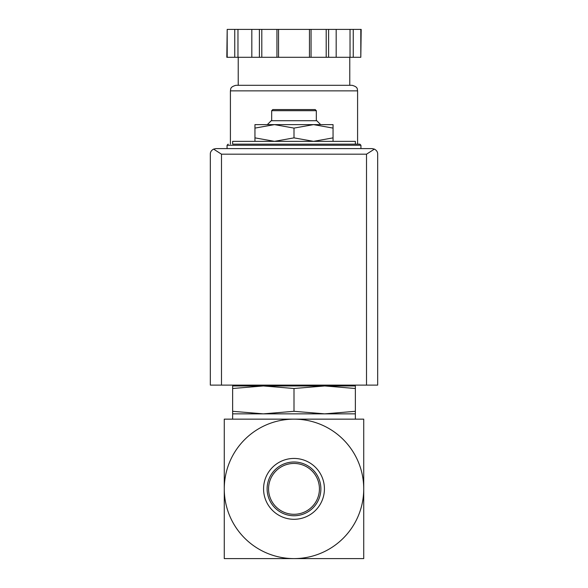 <?xml version="1.0" encoding="UTF-8"?>
<svg xmlns="http://www.w3.org/2000/svg" width="588" height="588" viewBox="0 0 588 588"><rect width="100%" height="100%" fill="white"/><g stroke="black" fill="none" stroke-linecap="round" stroke-linejoin="round"><path stroke-width="0.88" d="M363.729 488.871L363.729 419.148L294 419.148A69.729 69.729 0 0 1 363.729 488.871A69.729 69.729 0 0 1 294 558.6A69.729 69.729 0 0 1 224.271 488.871A69.729 69.729 0 0 1 294 419.148L224.271 419.148L224.271 558.6L363.729 558.6L363.729 488.871M254.949 141.355L254.949 137.864L274.478 141.355L294 137.864L313.522 141.355L333.051 137.864L333.051 141.355M232.642 388.499L232.642 385.956L263.321 385.956L232.642 388.499L232.642 411.306L263.321 413.849L294 411.306L294 388.499L263.306 385.956L324.679 385.956L294 388.499M355.358 385.956L355.358 388.499L324.679 385.956L355.358 385.956M294 411.306L324.679 413.849L232.642 413.849L232.642 411.306M355.358 411.306L355.358 413.849L324.679 413.849L355.358 411.306L355.358 388.499M268.569 488.871A25.431 25.431 0 0 1 306.716 466.85A25.431 25.431 0 0 1 306.716 510.891A25.431 25.431 0 0 1 268.569 488.871M267.114 488.871A26.886 26.886 0 0 1 307.443 465.593A26.886 26.886 0 0 1 307.443 512.155A26.886 26.886 0 0 1 267.114 488.871M263.571 488.871A30.429 30.429 0 0 1 309.214 462.521A30.429 30.429 0 0 1 309.214 515.22A30.429 30.429 0 0 1 263.571 488.871M355.358 558.6L319.1 558.6M268.9 558.6L232.642 558.6M355.358 144.141L355.358 141.355L232.642 141.355L232.642 144.141L359.819 144.141L232.642 144.141M254.949 128.103L254.949 124.619L274.478 124.619L254.949 128.103L254.949 137.864M333.051 124.619L333.051 128.103L313.522 124.619L294 128.103L274.471 124.619L333.051 124.619M333.051 137.864L333.051 128.103M294 137.864L294 128.103M271.685 110.676L316.315 110.676L315.197 109.559L272.803 109.559L271.685 110.676L271.685 120.716M320.666 124.619L316.756 120.716L271.244 120.716L267.334 124.619M374.402 149.109L372.094 148.602L215.906 148.602L213.598 149.109L221.485 154.181L221.485 385.118L377.672 385.118L377.672 154.181C377.731 152.042 376.643 150.352 374.402 149.109L366.515 154.181L366.515 385.118M213.598 149.109C211.357 150.352 210.269 152.042 210.328 154.181L210.328 385.118L221.485 385.118M360.811 57.293L361.179 29.4L353.241 29.4L353.241 57.293L360.811 57.293L360.811 29.4M227.189 57.293L227.189 29.4L226.821 57.293L353.241 57.293M349.779 57.293L349.779 85.297L238.221 85.297L238.221 57.293M230.408 90.868L357.592 90.868C357.056 89.347 358.489 87.046 352.014 85.297L235.986 85.297C229.511 87.046 230.944 89.347 230.408 90.868L230.408 144.141M350.036 57.293L350.036 29.4L353.241 29.4M336.182 57.293L336.182 29.4L350.036 29.4M311.059 57.293L311.059 29.4L336.182 29.4M309.457 57.293L309.457 29.4L311.059 29.4M278.543 57.293L278.543 29.4L309.457 29.4M276.941 57.293L276.941 29.4L278.543 29.4M251.818 57.293L251.818 29.4L276.941 29.4M237.964 57.293L237.964 29.4L251.818 29.4M234.759 57.293L234.759 29.4L237.964 29.4M227.189 29.4L234.759 29.4M359.819 144.141L360.936 145.258L227.064 145.258L228.181 144.141M366.515 154.181L221.485 154.181M328.611 57.293L328.611 29.4M326.193 57.293L326.193 29.4M261.807 57.293L261.807 29.4M259.389 57.293L259.389 29.4M336.615 385.956L338.218 385.118M249.782 385.118L251.385 385.956M232.642 413.849L232.642 419.148M355.358 413.849L355.358 419.148M227.064 145.258L227.064 148.602M360.936 145.258L360.936 148.602M316.315 110.676L316.315 120.716M357.592 90.868L357.592 144.141"/></g></svg>
